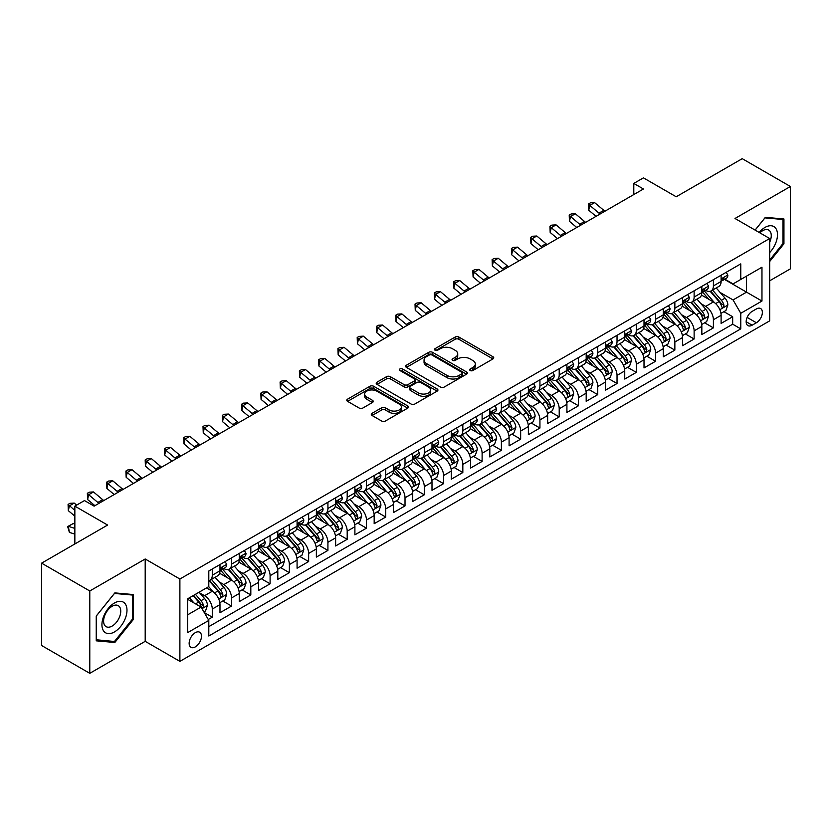 <?xml version="1.0" encoding="UTF-8"?>
<svg xmlns="http://www.w3.org/2000/svg" width="832" height="832" viewBox="0 0 832 832"><rect width="100%" height="100%" fill="white"/><g stroke="black" fill="none" stroke-linecap="round" stroke-linejoin="round"><path stroke-width="1.25" d="M470.215 370.521A1.872 1.082 0 0 0 472.867 370.521L492.96 358.914A2.673 1.55 0 0 0 493.75 357.822A2.673 1.55 0 0 0 492.96 356.73L458.91 337.064A2.673 1.55 0 0 0 455.125 337.064L435.022 348.67A1.872 1.082 0 0 0 434.481 349.44A1.872 1.082 0 0 0 435.022 350.199A1.872 1.082 0 0 0 437.674 350.199L440.274 348.702A8.559 4.94 0 0 1 452.379 348.702L455.218 350.334A8.559 4.94 0 0 1 457.725 353.839A8.559 4.94 0 0 1 455.218 357.334L452.618 358.831A1.872 1.082 0 0 0 452.067 359.601A1.872 1.082 0 0 0 452.618 360.36A1.872 1.082 0 0 0 455.27 360.36L457.87 358.862A8.559 4.94 0 0 1 469.976 358.862L472.815 360.495A8.559 4.94 0 0 1 475.322 363.99A8.559 4.94 0 0 1 472.815 367.484L470.215 368.992A1.872 1.082 0 0 0 469.664 369.751A1.872 1.082 0 0 0 470.215 370.521L470.215 368.992M195.312 646.901A8.726 5.034 120 0 0 201.011 639.215A8.726 5.034 120 0 0 199.67 632.226A8.726 5.034 120 0 0 195.312 632.663A8.726 5.034 120 0 0 189.613 640.349A8.726 5.034 120 0 0 190.954 647.338A8.726 5.034 120 0 0 195.312 646.901M372.07 413.306A2.673 1.55 0 0 0 371.29 414.398A2.673 1.55 0 0 0 372.07 415.49L381.628 421.013A2.673 1.55 0 0 0 385.414 421.013L407.732 408.117A2.673 1.55 0 0 0 408.522 407.025A2.673 1.55 0 0 0 407.732 405.933L373.682 386.277A2.673 1.55 0 0 0 369.897 386.277L347.568 399.162A2.673 1.55 0 0 0 346.788 400.254A2.673 1.55 0 0 0 347.568 401.346L359.112 408.013A2.673 1.55 0 0 0 362.898 408.013L372.455 402.49A2.673 1.55 0 0 0 373.235 401.398A2.673 1.55 0 0 0 372.455 400.306L366.725 397.01A7.155 4.129 0 0 1 364.634 394.087A7.155 4.129 0 0 1 369.054 390.27A7.155 4.129 0 0 1 376.854 391.165L399.266 404.102A7.155 4.129 0 0 1 401.367 407.025A7.155 4.129 0 0 1 396.947 410.842A7.155 4.129 0 0 1 389.147 409.947L385.414 407.794A2.673 1.55 0 0 0 381.628 407.794L372.07 413.306L372.07 415.49M769.683 280.8L790.4 268.84L790.4 186.493L742.217 158.673L676.198 196.778L643.438 177.861L633.797 183.425L643.438 188.989L94.12 506.137L84.49 500.573L74.849 506.137L74.849 543.972M89.783 590.98L89.783 673.327L145.194 641.337L145.194 558.99L89.783 590.98L41.6 563.16L107.609 525.054L74.849 506.137M145.194 558.99L179.889 579.02L769.683 238.514L769.683 320.861L179.889 661.367L179.889 579.02M790.4 186.493L734.989 218.483L769.683 238.514M440.461 387.036A2.673 1.55 0 0 0 444.246 387.036L466.575 374.15A2.673 1.55 0 0 0 467.355 373.058A2.673 1.55 0 0 0 466.575 371.966L432.515 352.31A2.673 1.55 0 0 0 428.74 352.31L406.411 365.196A2.673 1.55 0 0 0 405.631 366.288A2.673 1.55 0 0 0 406.411 367.38L440.461 387.036M400.629 370.926A1.872 1.082 0 0 1 402.532 371.186L402.532 368.961L437.154 388.95A2.673 1.55 0 0 1 437.934 390.042A2.673 1.55 0 0 1 437.154 391.134L414.825 404.019A2.673 1.55 0 0 1 411.05 404.019L376.99 384.363L376.99 382.179A2.673 1.55 0 0 0 376.21 383.271A2.673 1.55 0 0 0 376.99 384.363M376.99 382.179L386.547 376.667A2.673 1.55 0 0 1 390.333 376.667L404.144 384.634A2.673 1.55 0 0 0 407.919 384.634L414.263 380.973A2.673 1.55 0 0 0 415.043 379.881A2.673 1.55 0 0 0 414.263 378.789L399.88 370.49A1.872 1.082 0 0 1 399.339 369.73A1.872 1.082 0 0 1 400.494 368.732A1.872 1.082 0 0 1 402.532 368.961M89.783 673.327L41.6 645.507L41.6 563.16M208.27 619.497L212.274 617.188L204.277 612.57M199.722 592.925L204.558 595.712A10.899 6.292 60 0 1 212.274 609.066L219.981 604.614L219.981 612.737L231.546 606.06L222.778 600.995M218.993 581.797L223.839 584.584A10.899 6.292 60 0 1 231.546 597.938L239.252 593.486L239.252 601.609L250.817 594.932L242.05 589.878M238.274 570.669L243.11 573.456A10.899 6.292 60 0 1 250.817 586.81L258.534 582.358L258.534 590.481L270.098 583.804L261.321 578.75M257.546 559.541L262.382 562.328A10.899 6.292 60 0 1 270.098 575.682L277.805 571.23L277.805 579.353L289.37 572.676L280.602 567.622M276.817 548.413L281.663 551.2A10.899 6.292 60 0 1 289.37 564.554L297.076 560.102L297.076 568.225L308.641 561.548L299.874 556.494M296.098 537.285L300.934 540.072A10.899 6.292 60 0 1 308.641 553.426L316.358 548.974L316.358 557.097L327.922 550.42L319.145 545.366M315.37 526.157L320.206 528.944A10.899 6.292 60 0 1 327.922 542.298L335.629 537.846L335.629 545.969L347.194 539.292L338.426 534.238M334.641 515.029L339.477 517.816A10.899 6.292 60 0 1 347.194 531.17L354.9 526.718L354.9 534.841L366.465 528.164L357.698 523.11M353.912 503.901L358.758 506.688A10.899 6.292 60 0 1 366.465 520.042L374.171 515.59L374.171 523.713L385.736 517.036L376.969 511.982M373.194 492.773L378.03 495.56A10.899 6.292 60 0 1 385.736 508.914L393.453 504.462L393.453 512.585L405.018 505.908L396.24 500.854M392.465 481.645L397.301 484.432A10.899 6.292 60 0 1 405.018 497.786L412.724 493.334L412.724 501.467L424.289 494.79L415.522 489.726M411.736 470.517L416.582 473.304A10.899 6.292 60 0 1 424.289 486.658L431.995 482.206L431.995 490.339L443.56 483.662L434.793 478.598M431.018 459.389L435.854 462.176A10.899 6.292 60 0 1 443.56 475.53L451.277 471.078L451.277 479.211L462.831 472.534L454.064 467.47M450.289 448.261L455.125 451.048A10.899 6.292 60 0 1 462.831 464.402L470.548 459.95L470.548 468.083L482.113 461.406L473.346 456.342M469.56 437.133L474.396 439.92A10.899 6.292 60 0 1 482.113 453.274L489.819 448.822L489.819 456.955L501.384 450.278L492.617 445.214M488.831 426.005L493.678 428.792A10.899 6.292 60 0 1 501.384 442.146L509.09 437.694L509.09 445.827L520.655 439.15L511.888 434.086M508.113 414.877L512.949 417.674A10.899 6.292 60 0 1 520.655 431.018L528.372 426.577L528.372 434.699L539.937 428.022L531.159 422.958M527.384 403.749L532.22 406.546A10.899 6.292 60 0 1 539.937 419.9L547.643 415.449L547.643 423.571L559.208 416.894L550.441 411.83M546.655 392.621L551.502 395.418A10.899 6.292 60 0 1 559.208 408.772L566.914 404.321L566.914 412.443L578.479 405.766L569.712 400.702M565.937 381.493L570.773 384.29A10.899 6.292 60 0 1 578.479 397.644L586.186 393.193L586.186 401.315L597.75 394.638L588.983 389.574M585.208 370.365L590.044 373.162A10.899 6.292 60 0 1 597.75 386.516L605.467 382.065L605.467 390.187L617.032 383.51L608.254 378.446M604.479 359.237L609.315 362.034A10.899 6.292 60 0 1 617.032 375.388L624.738 370.937L624.738 379.059L636.303 372.382L627.536 367.318M623.75 348.109L628.597 350.906A10.899 6.292 60 0 1 636.303 364.26L644.01 359.809L644.01 367.931L655.574 361.254L646.807 356.19M643.032 336.981L647.868 339.778A10.899 6.292 60 0 1 655.574 353.132L663.291 348.681L663.291 356.803L674.856 350.126L666.078 345.062M662.303 325.853L667.139 328.65A10.899 6.292 60 0 1 674.856 342.004L682.562 337.553L682.562 345.675L694.127 338.998L685.36 333.934M681.574 314.725L686.421 317.522A10.899 6.292 60 0 1 694.127 330.876L701.834 326.425L701.834 334.547L713.398 327.87L713.398 319.748A10.899 6.292 -120 0 0 705.692 306.394L700.856 303.597M704.631 322.806L713.398 327.87M219.981 604.614A10.899 6.292 -120 0 0 212.274 591.261L206.492 587.922M239.252 593.486A10.899 6.292 -120 0 0 231.546 580.133L219.627 573.258M258.534 582.358A10.899 6.292 -120 0 0 250.817 569.005L238.898 562.13M277.805 571.23A10.899 6.292 -120 0 0 270.098 557.877L258.18 551.002M297.076 560.102A10.899 6.292 -120 0 0 289.37 546.749L277.451 539.874M316.358 548.974A10.899 6.292 -120 0 0 308.641 535.621L296.722 528.746M335.629 537.846A10.899 6.292 -120 0 0 327.922 524.493L315.994 517.618M354.9 526.718A10.899 6.292 -120 0 0 347.194 513.365L335.275 506.49M374.171 515.59A10.899 6.292 -120 0 0 366.465 502.237L354.546 495.362M393.453 504.462A10.899 6.292 -120 0 0 385.736 491.109L373.818 484.234M412.724 493.334A10.899 6.292 -120 0 0 405.018 479.981L393.099 473.106M431.995 482.206A10.899 6.292 -120 0 0 424.289 468.853L412.37 461.978M451.277 471.078A10.899 6.292 -120 0 0 443.56 457.725L431.642 450.85M470.548 459.95A10.899 6.292 -120 0 0 462.831 446.597L450.913 439.722M489.819 448.822A10.899 6.292 -120 0 0 482.113 435.469L470.194 428.594M509.09 437.694A10.899 6.292 -120 0 0 501.384 424.341L489.466 417.466M528.372 426.577A10.899 6.292 -120 0 0 520.655 413.223L508.737 406.338M547.643 415.449A10.899 6.292 -120 0 0 539.937 402.095L528.008 395.21M566.914 404.321A10.899 6.292 -120 0 0 559.208 390.967L547.29 384.082M586.186 393.193A10.899 6.292 -120 0 0 578.479 379.839L566.561 372.954M605.467 382.065A10.899 6.292 -120 0 0 597.75 368.711L585.832 361.826M624.738 370.937A10.899 6.292 -120 0 0 617.032 357.583L605.114 350.698M644.01 359.809A10.899 6.292 -120 0 0 636.303 346.455L624.385 339.57M663.291 348.681A10.899 6.292 -120 0 0 655.574 335.327L643.656 328.442M682.562 337.553A10.899 6.292 -120 0 0 674.856 324.199L662.927 317.314M701.834 326.425A10.899 6.292 -120 0 0 694.127 313.071L682.209 306.186M756.382 308.953L752.138 311.397A8.445 4.878 120 0 0 746.616 318.843A8.445 4.878 120 0 0 747.916 325.614A8.445 4.878 120 0 0 752.138 325.198L756.382 322.754A8.445 4.878 120 0 0 761.904 315.307A8.445 4.878 120 0 0 760.604 308.537A8.445 4.878 120 0 0 756.382 308.953M187.606 614.858L201.094 607.069L208.801 620.422L208.801 636.002L740.771 328.869L740.771 313.29L733.054 299.936L720.127 292.469M208.801 620.422L187.606 632.663L187.606 598.832L208.801 586.591L208.801 571.012L740.771 263.879L740.771 279.458L761.966 267.218L761.966 301.049L740.771 313.29M223.735 568.506L223.839 568.558A10.899 6.292 60 0 0 229.289 569.098L236.995 564.647A10.899 6.292 -120 0 0 239.252 559.655L239.252 553.426M243.006 557.378L243.11 557.43A10.899 6.292 60 0 0 248.56 557.97L256.277 553.519A10.899 6.292 -120 0 0 258.534 548.527L258.534 542.298M262.288 546.25L262.382 546.302A10.899 6.292 60 0 0 267.842 546.842L275.548 542.391A10.899 6.292 -120 0 0 277.805 537.399L277.805 531.17M281.559 535.122L281.663 535.184A10.899 6.292 60 0 0 287.113 535.714L294.819 531.263A10.899 6.292 -120 0 0 297.076 526.282L297.076 520.042M300.83 523.994L300.934 524.056A10.899 6.292 60 0 0 306.384 524.586L314.09 520.135A10.899 6.292 -120 0 0 316.358 515.154L316.358 508.914M320.102 512.866L320.206 512.928A10.899 6.292 60 0 0 325.655 513.458L333.372 509.007A10.899 6.292 -120 0 0 335.629 504.026L335.629 497.786M339.383 501.738L339.477 501.8A10.899 6.292 60 0 0 344.937 502.33L352.643 497.879A10.899 6.292 -120 0 0 354.9 492.898L354.9 486.658M358.654 490.61L358.758 490.672A10.899 6.292 60 0 0 364.208 491.202L371.914 486.762A10.899 6.292 -120 0 0 374.171 481.77L374.171 475.53M377.926 479.482L378.03 479.544A10.899 6.292 60 0 0 383.479 480.085L391.196 475.634A10.899 6.292 -120 0 0 393.453 470.642L393.453 464.402M397.207 468.354L397.301 468.416A10.899 6.292 60 0 0 402.761 468.957L410.467 464.506A10.899 6.292 -120 0 0 412.724 459.514L412.724 453.274M416.478 457.226L416.582 457.288A10.899 6.292 60 0 0 422.032 457.829L429.738 453.378A10.899 6.292 -120 0 0 431.995 448.386L431.995 442.146M435.75 446.098L435.854 446.16A10.899 6.292 60 0 0 441.303 446.701L449.01 442.25A10.899 6.292 -120 0 0 451.277 437.258L451.277 431.018M455.021 434.97L455.125 435.032A10.899 6.292 60 0 0 460.574 435.573L468.291 431.122A10.899 6.292 -120 0 0 470.548 426.13L470.548 419.89M474.302 423.842L474.396 423.904A10.899 6.292 60 0 0 479.856 424.445L487.562 419.994A10.899 6.292 -120 0 0 489.819 415.002L489.819 408.762M493.574 412.714L493.678 412.776A10.899 6.292 60 0 0 499.127 413.317L506.834 408.866A10.899 6.292 -120 0 0 509.09 403.874L509.09 397.634M512.845 401.586L512.949 401.648A10.899 6.292 60 0 0 518.398 402.189L526.115 397.738A10.899 6.292 -120 0 0 528.372 392.746L528.372 386.516M532.126 390.458L532.22 390.52A10.899 6.292 60 0 0 537.67 391.061L545.386 386.61A10.899 6.292 -120 0 0 547.643 381.618L547.643 375.388M551.398 379.33L551.502 379.392A10.899 6.292 60 0 0 556.951 379.933L564.658 375.482A10.899 6.292 -120 0 0 566.914 370.49L566.914 364.26M570.669 368.202L570.773 368.264A10.899 6.292 60 0 0 576.222 368.805L583.929 364.354A10.899 6.292 -120 0 0 586.186 359.362L586.186 353.132M589.94 357.074L590.044 357.136A10.899 6.292 60 0 0 595.494 357.677L603.21 353.226A10.899 6.292 -120 0 0 605.467 348.234L605.467 342.004M609.222 345.946L609.315 346.008A10.899 6.292 60 0 0 614.775 346.549L622.482 342.098A10.899 6.292 -120 0 0 624.738 337.106L624.738 330.876M628.493 334.818L628.597 334.88A10.899 6.292 60 0 0 634.046 335.421L641.753 330.97A10.899 6.292 -120 0 0 644.01 325.978L644.01 319.748M647.764 323.69L647.868 323.752A10.899 6.292 60 0 0 653.318 324.293L661.024 319.842A10.899 6.292 -120 0 0 663.291 314.85L663.291 308.62M667.046 312.562L667.139 312.624A10.899 6.292 60 0 0 672.589 313.165L680.306 308.714A10.899 6.292 -120 0 0 682.562 303.722L682.562 297.492M686.317 301.434L686.421 301.496A10.899 6.292 60 0 0 691.87 302.037L699.577 297.586A10.899 6.292 -120 0 0 701.834 292.594L701.834 286.364M208.801 626.652L732.67 324.199L732.67 316.742L721.105 323.419L721.105 315.297A10.899 6.292 -120 0 0 713.398 301.943L701.48 295.058M705.588 290.306L705.692 290.368A10.899 6.292 -120 0 0 711.142 290.909A10.899 6.292 -120 0 0 713.398 285.917L713.398 279.687M711.142 290.909L718.848 286.458A10.899 6.292 -120 0 0 721.105 281.466L721.105 275.236M212.274 569.005L212.274 575.234A10.899 6.292 60 0 1 210.018 580.226A10.899 6.292 60 0 1 208.801 580.674M210.018 580.226L217.724 575.775A10.899 6.292 -120 0 0 219.981 570.783L219.981 564.554M231.546 557.877L231.546 564.106A10.899 6.292 60 0 1 229.289 569.098M250.817 546.749L250.817 552.978A10.899 6.292 60 0 1 248.56 557.97M270.098 535.621L270.098 541.85A10.899 6.292 60 0 1 267.842 546.842M289.37 524.493L289.37 530.722A10.899 6.292 60 0 1 287.113 535.714M308.641 513.365L308.641 519.605A10.899 6.292 60 0 1 306.384 524.586M327.922 502.237L327.922 508.477A10.899 6.292 60 0 1 325.655 513.458M347.194 491.109L347.194 497.349A10.899 6.292 60 0 1 344.937 502.33M366.465 479.981L366.465 486.221A10.899 6.292 60 0 1 364.208 491.202M385.736 468.853L385.736 475.093A10.899 6.292 60 0 1 383.479 480.085M405.018 457.725L405.018 463.965A10.899 6.292 60 0 1 402.761 468.957M424.289 446.597L424.289 452.837A10.899 6.292 60 0 1 422.032 457.829M443.56 435.469L443.56 441.709A10.899 6.292 60 0 1 441.303 446.701M462.831 424.341L462.831 430.581A10.899 6.292 60 0 1 460.574 435.573M482.113 413.213L482.113 419.453A10.899 6.292 60 0 1 479.856 424.445M501.384 402.085L501.384 408.325A10.899 6.292 60 0 1 499.127 413.317M520.655 390.957L520.655 397.197A10.899 6.292 60 0 1 518.398 402.189M539.937 379.839L539.937 386.069A10.899 6.292 60 0 1 537.67 391.061M559.208 368.711L559.208 374.941A10.899 6.292 60 0 1 556.951 379.933M578.479 357.583L578.479 363.813A10.899 6.292 60 0 1 576.222 368.805M597.75 346.455L597.75 352.685A10.899 6.292 60 0 1 595.494 357.677M617.032 335.327L617.032 341.557A10.899 6.292 60 0 1 614.775 346.549M636.303 324.199L636.303 330.429A10.899 6.292 60 0 1 634.046 335.421M655.574 313.071L655.574 319.301A10.899 6.292 60 0 1 653.318 324.293M674.856 301.943L674.856 308.173A10.899 6.292 60 0 1 672.589 313.165M694.127 290.815L694.127 297.045A10.899 6.292 60 0 1 691.87 302.037M694.127 330.876L694.127 338.998M674.856 342.004L674.856 350.126M655.574 353.132L655.574 361.254M636.303 364.26L636.303 372.382M617.032 375.388L617.032 383.51M597.75 386.516L597.75 394.638M578.479 397.644L578.479 405.766M559.208 408.772L559.208 416.894M539.937 419.9L539.937 428.022M520.655 431.018L520.655 439.15M501.384 442.146L501.384 450.278M482.113 453.274L482.113 461.406M462.831 464.402L462.831 472.534M443.56 475.53L443.56 483.662M424.289 486.658L424.289 494.79M405.018 497.786L405.018 505.908M385.736 508.914L385.736 517.036M366.465 520.042L366.465 528.164M347.194 531.17L347.194 539.292M327.922 542.298L327.922 550.42M308.641 553.426L308.641 561.548M289.37 564.554L289.37 572.676M270.098 575.682L270.098 583.804M250.817 586.81L250.817 594.932M231.546 597.938L231.546 606.06M212.274 609.066L212.274 617.188M201.094 607.069L187.606 599.279M733.054 299.936L746.554 292.146L746.554 276.12L761.966 267.218M724.474 279.406L761.966 301.049M724.859 279.178L733.054 283.91L740.771 279.458M145.194 641.337L179.889 661.367M633.797 183.425L633.797 194.553M723.902 311.678L732.67 316.742M732.67 324.199L740.771 328.869M769.683 261.529L783.942 243.786L783.942 218.993L765.346 217.329L755.092 230.09M96.242 640.827L114.837 642.491L133.442 619.351L133.442 594.558L114.837 592.894L96.242 616.034L96.242 640.827M782.974 243.235L783.942 243.786M132.475 618.8L133.442 619.351M112.882 641.358L114.837 642.491M470.964 370.781L472.815 369.71A8.559 4.94 0 0 0 475.322 366.215L475.322 363.99M457.725 353.839L457.725 356.065A8.559 4.94 0 0 1 455.218 359.559L453.367 360.62M492.929 358.935L458.91 339.29A2.673 1.55 0 0 0 455.125 339.29L435.77 350.47M466.534 374.171L432.515 354.536A2.673 1.55 0 0 0 428.74 354.536L406.442 367.401L406.411 365.196M461.843 373.828A1.872 1.082 0 0 0 462.394 373.058A1.872 1.082 0 0 0 461.843 372.289L431.954 355.035A1.872 1.082 0 0 0 429.302 355.035L426.556 356.616A8.559 4.94 0 0 0 424.05 360.11A8.559 4.94 0 0 0 426.556 363.615L446.992 375.409A8.559 4.94 0 0 0 459.098 375.409L461.843 373.828L461.843 376.054A1.872 1.082 0 0 0 462.394 375.284L462.394 373.058M424.05 360.11L424.05 362.336A8.559 4.94 0 0 0 426.556 365.841L426.556 363.615M461.843 376.054L459.098 377.634A8.559 4.94 0 0 1 446.992 377.634L426.556 365.841M377.031 384.384L386.547 378.893L386.547 376.667M415.043 379.881L415.043 382.106A2.673 1.55 0 0 1 414.263 383.198L407.919 386.859A2.673 1.55 0 0 1 404.144 386.859L390.333 378.893A2.673 1.55 0 0 0 386.547 378.893M402.532 371.186L437.122 391.154M418.475 392.912A7.155 4.129 0 0 0 426.275 393.806A7.155 4.129 0 0 0 430.685 389.99A7.155 4.129 0 0 0 428.594 387.067L420.69 382.502A2.673 1.55 0 0 0 416.915 382.502L410.571 386.162A2.673 1.55 0 0 0 409.791 387.254A2.673 1.55 0 0 0 410.571 388.346L418.475 392.912L418.475 395.138A7.155 4.129 0 0 0 426.275 396.032A7.155 4.129 0 0 0 430.685 392.215L430.685 389.99M409.791 387.254L409.791 389.48A2.673 1.55 0 0 0 410.571 390.572L410.571 388.346M418.475 395.138L410.571 390.572M401.367 407.025L401.367 409.25A7.155 4.129 0 0 1 396.947 413.067A7.155 4.129 0 0 1 389.147 412.173L385.414 410.02A2.673 1.55 0 0 0 381.628 410.02L372.112 415.511M364.634 394.087L364.634 396.313A7.155 4.129 0 0 0 366.725 399.235L366.725 397.01M372.414 402.511L366.725 399.235M407.701 408.138L373.682 388.502A2.673 1.55 0 0 0 369.897 388.502L347.61 401.367M720.949 313.383L725.93 310.513L727.854 304.949A7.228 4.17 -120 0 0 725.046 298.158L716.238 287.966M714.47 302.64L704.402 290.992M708.739 299.25L702.905 292.49A17.306 9.994 -120 0 0 702.364 291.886M710.164 291.294L719.066 301.61A7.228 4.17 60 0 1 721.646 306.592C722.727 308.038 723.497 307.59 723.954 305.25A7.228 4.17 -120 0 0 721.375 300.279L712.577 290.077M710.684 291.127L720.252 302.214A3.682 2.122 60 0 1 721.178 303.649L723.954 305.25M721.646 306.592L722.166 307.445M726.222 272.282L727.854 275.122A7.228 4.17 60 0 1 726.357 278.314L722.696 280.436A7.228 4.17 -120 0 0 723.954 278.772L723.798 278.127M721.354 280.769L721.375 280.769A7.228 4.17 -120 0 0 722.696 280.436M723.018 278.231L723.954 278.772C723.497 277.68 722.727 278.127 721.646 280.103A7.228 4.17 60 0 1 721.105 281.133M600.122 214.001A13.624 7.873 60 0 1 598.988 213.127L589.805 205.41L588.734 210.215L596.034 216.351M604.937 211.214A13.624 7.873 60 0 1 603.803 210.35L594.62 202.623L589.805 205.41L588.484 203.965L590.408 202.852L594.62 202.623M588.734 210.215L588.484 203.965M769.683 252.574A17.722 10.234 120 0 0 777.254 232.024A17.722 10.234 120 0 0 764.962 227.438A17.722 10.234 120 0 0 759.158 232.43M769.683 242.258A12.126 6.999 120 0 0 768.737 230.079A12.126 6.999 120 0 0 762.674 230.682A12.126 6.999 120 0 0 759.876 232.846M755.123 230.11L764.962 217.88L782.974 219.482L782.974 243.516L769.683 260.062M781.789 218.795L782.974 219.482M125.31 618.436A17.722 10.234 120 0 0 120.723 601.328A17.722 10.234 120 0 0 103.605 616.502A17.722 10.234 120 0 0 108.191 633.61A17.722 10.234 120 0 0 125.31 618.436M119.6 616.814A12.126 6.999 120 0 0 118.238 605.644A12.126 6.999 120 0 0 104.749 615.493A12.126 6.999 120 0 0 106.111 626.652A12.126 6.999 120 0 0 119.6 616.814M96.439 639.891L96.439 615.857L114.452 593.445L132.475 595.046L132.475 619.081L114.452 641.493L96.242 639.777M131.279 594.36L132.475 595.046M701.678 324.511L706.649 321.641L708.583 316.077A7.228 4.17 -120 0 0 705.765 309.286L696.966 299.094M695.198 313.768L685.131 302.12M689.468 310.378L683.623 303.618A17.306 9.994 -120 0 0 683.093 303.014M690.882 302.422L699.795 312.738A7.228 4.17 60 0 1 702.364 317.72C703.456 319.166 704.226 318.718 704.683 316.378A7.228 4.17 -120 0 0 702.104 311.407L693.295 301.205M691.413 302.255L700.981 313.342A3.682 2.122 60 0 1 701.906 314.777L704.683 316.378M702.364 317.72L702.894 318.573M682.396 335.639L687.378 332.769L689.302 327.205A7.228 4.17 -120 0 0 686.494 320.414L677.685 310.222M675.927 324.896L665.86 313.248M670.197 321.506L664.352 314.746A17.306 9.994 -120 0 0 663.822 314.142M671.611 313.55L680.514 323.866A7.228 4.17 60 0 1 683.093 328.848C684.174 330.294 684.954 329.846 685.402 327.506A7.228 4.17 -120 0 0 682.833 322.535L674.024 312.333M672.131 313.383L681.71 324.47A3.682 2.122 60 0 1 682.635 325.905L685.402 327.506M683.093 328.848L683.623 329.701M663.125 346.767L668.106 343.897L670.03 338.322A7.228 4.17 -120 0 0 667.222 331.542L658.414 321.35M656.646 336.024L646.589 324.376M650.926 332.634L645.081 325.874A17.306 9.994 -120 0 0 644.54 325.27M652.34 324.678L661.242 334.994A7.228 4.17 60 0 1 663.822 339.976C664.903 341.422 665.673 340.974 666.13 338.634A7.228 4.17 -120 0 0 663.562 333.663L654.753 323.461M652.86 324.511L662.428 335.598A3.682 2.122 60 0 1 663.364 337.033L666.13 338.634M663.822 339.976L664.342 340.829M643.854 357.895L648.835 355.025L650.759 349.45A7.228 4.17 -120 0 0 647.941 342.67L639.142 332.478M637.374 347.152L627.307 335.504M631.644 343.762L625.81 337.002A17.306 9.994 -120 0 0 625.269 336.398M633.058 335.806L641.971 346.122A7.228 4.17 60 0 1 644.55 351.094C645.632 352.55 646.402 352.102 646.859 349.762A7.228 4.17 -120 0 0 644.28 344.791L635.482 334.589M633.589 335.639L643.157 346.726A3.682 2.122 60 0 1 644.082 348.161L646.859 349.762M644.55 351.094L645.07 351.957M706.94 283.41L708.583 286.25A7.228 4.17 60 0 1 707.086 289.442L703.425 291.564A7.228 4.17 -120 0 0 704.683 289.9L704.527 289.255M702.073 291.897L702.104 291.897A7.228 4.17 -120 0 0 703.425 291.564M703.747 289.359L704.683 289.9C704.226 288.808 703.456 289.255 702.364 291.231A7.228 4.17 60 0 1 701.834 292.261M580.85 225.129A13.624 7.873 60 0 1 579.717 224.255L570.523 216.538L569.452 221.343L576.763 227.479M585.666 222.342A13.624 7.873 60 0 1 584.532 221.478L575.349 213.751L570.523 216.538L569.213 215.093L571.137 213.98L575.349 213.751M569.452 221.343L569.213 215.093M687.669 294.538L689.302 297.378A7.228 4.17 60 0 1 687.814 300.57L684.154 302.692A7.228 4.17 -120 0 0 685.402 301.028L685.256 300.383M682.802 303.025L682.833 303.025A7.228 4.17 -120 0 0 684.154 302.692M684.476 300.487L685.402 301.028C684.954 299.936 684.185 300.383 683.093 302.359A7.228 4.17 60 0 1 682.562 303.389M561.569 236.257A13.624 7.873 60 0 1 560.435 235.383L551.252 227.666L550.181 232.471L557.492 238.607M566.394 233.47A13.624 7.873 60 0 1 565.261 232.596L556.067 224.879L551.252 227.666L549.931 226.221L551.866 225.108L556.067 224.879M550.181 232.471L549.931 226.221M668.398 305.666L670.03 308.506A7.228 4.17 60 0 1 668.533 311.698L664.872 313.81A7.228 4.17 -120 0 0 666.13 312.156L665.985 311.511M663.53 314.153L663.562 314.153A7.228 4.17 -120 0 0 664.872 313.81M665.205 311.615L666.13 312.156C665.683 311.064 664.903 311.511 663.822 313.487A7.228 4.17 60 0 1 663.291 314.517M542.298 247.385A13.624 7.873 60 0 1 541.164 246.511L531.981 238.794L530.91 243.599L538.221 249.735M547.113 244.598A13.624 7.873 60 0 1 545.979 243.724L536.796 236.007L531.981 238.794L530.66 237.349L532.584 236.236L536.796 236.007M530.91 243.599L530.66 237.349M649.116 316.794L650.759 319.634A7.228 4.17 60 0 1 649.262 322.826L645.601 324.938A7.228 4.17 -120 0 0 646.859 323.274L646.703 322.639M644.259 325.281L644.28 325.281A7.228 4.17 -120 0 0 645.601 324.938M645.923 322.743L646.859 323.274C646.402 322.192 645.632 322.639 644.55 324.615A7.228 4.17 60 0 1 644.01 325.645M523.026 258.513A13.624 7.873 60 0 1 521.893 257.639L512.699 249.922L511.638 254.727L518.939 260.863M527.842 255.726A13.624 7.873 60 0 1 526.708 254.852L517.525 247.135L512.699 249.922L511.389 248.477L513.313 247.364L517.525 247.135M511.638 254.727L511.389 248.477M624.572 369.023L629.554 366.153L631.488 360.578A7.228 4.17 -120 0 0 628.67 353.798L619.861 343.606M618.103 358.28L608.036 346.632M612.373 354.89L606.528 348.13A17.306 9.994 -120 0 0 605.998 347.526M613.787 346.934L622.7 357.25A7.228 4.17 60 0 1 625.269 362.222C626.361 363.678 627.13 363.23 627.588 360.89A7.228 4.17 -120 0 0 625.009 355.919L616.2 345.717M614.318 346.767L623.886 357.854A3.682 2.122 60 0 1 624.811 359.289L627.588 360.89M625.269 362.222L625.799 363.085M629.845 327.922L631.488 330.762A7.228 4.17 60 0 1 629.99 333.954L626.33 336.066A7.228 4.17 -120 0 0 627.588 334.402L627.432 333.767M624.978 336.409L625.009 336.409A7.228 4.17 -120 0 0 626.33 336.066M626.652 333.871L627.588 334.402C627.13 333.32 626.361 333.767 625.269 335.743A7.228 4.17 60 0 1 624.738 336.773M503.745 269.641A13.624 7.873 60 0 1 502.611 268.767L493.428 261.05L492.357 265.855L499.668 271.991M508.57 266.854A13.624 7.873 60 0 1 507.437 265.98L498.254 258.263L493.428 261.05L492.107 259.605L494.042 258.492L498.254 258.263M492.357 265.855L492.107 259.605M605.301 380.151L610.282 377.27L612.206 371.706A7.228 4.17 -120 0 0 609.398 364.926L600.59 354.734M598.822 369.408L588.765 357.76M593.102 366.018L587.257 359.258A17.306 9.994 -120 0 0 586.716 358.654M594.516 358.062L603.418 368.378A7.228 4.17 60 0 1 605.998 373.35C607.079 374.806 607.849 374.358 608.306 372.018A7.228 4.17 -120 0 0 605.738 367.047L596.929 356.845M595.036 357.895L604.614 368.982A3.682 2.122 60 0 1 605.54 370.417L608.306 372.018M605.998 373.35L606.528 374.213M610.574 339.05L612.206 341.89A7.228 4.17 60 0 1 610.719 345.082L607.048 347.194A7.228 4.17 -120 0 0 608.306 345.53L608.161 344.895M605.706 347.537L605.738 347.537A7.228 4.17 -120 0 0 607.048 347.194M607.381 344.999L608.306 345.53C607.859 344.448 607.09 344.895 605.998 346.871A7.228 4.17 60 0 1 605.467 347.901M484.474 280.769A13.624 7.873 60 0 1 483.34 279.895L474.157 272.178L473.086 276.983L480.397 283.119M489.299 277.982A13.624 7.873 60 0 1 488.166 277.108L478.972 269.391L474.157 272.178L472.836 270.733L474.76 269.62L478.972 269.391M473.086 276.983L472.836 270.733M586.03 391.279L591.011 388.398L592.935 382.834A7.228 4.17 -120 0 0 590.127 376.054L581.318 365.862M579.55 380.536L569.483 368.888M573.82 377.146L567.986 370.386A17.306 9.994 -120 0 0 567.445 369.782M575.245 369.19L584.147 379.506A7.228 4.17 60 0 1 586.726 384.478C587.808 385.934 588.578 385.486 589.035 383.146A7.228 4.17 -120 0 0 586.456 378.175L577.658 367.973M575.765 369.023L585.333 380.11A3.682 2.122 60 0 1 586.258 381.545L589.035 383.146M586.726 384.478L587.246 385.341M591.302 350.178L592.935 353.018A7.228 4.17 60 0 1 591.438 356.21L587.777 358.322A7.228 4.17 -120 0 0 589.035 356.658L588.879 356.023M586.435 358.665L586.456 358.665A7.228 4.17 -120 0 0 587.777 358.322M588.099 356.127L589.035 356.658C588.578 355.576 587.808 356.023 586.726 357.999A7.228 4.17 60 0 1 586.186 359.029M465.202 291.897A13.624 7.873 60 0 1 464.069 291.023L454.886 283.306L453.814 288.111L461.115 294.247M470.018 289.11A13.624 7.873 60 0 1 468.884 288.236L459.701 280.519L454.886 283.306L453.565 281.85L455.489 280.738L459.701 280.519M453.814 288.111L453.565 281.85M566.758 402.407L571.74 399.526L573.664 393.962A7.228 4.17 -120 0 0 570.846 387.182L562.047 376.99M560.279 391.664L550.212 380.016M554.549 388.274L548.704 381.514A17.306 9.994 -120 0 0 548.174 380.91M555.963 380.318L564.876 390.634A7.228 4.17 60 0 1 567.445 395.606C568.537 397.062 569.306 396.614 569.764 394.274A7.228 4.17 -120 0 0 567.185 389.303L558.376 379.101M556.494 380.151L566.062 391.238A3.682 2.122 60 0 1 566.987 392.673L569.764 394.274M567.445 395.606L567.975 396.469M572.021 361.306L573.664 364.146A7.228 4.17 60 0 1 572.166 367.338L568.506 369.45A7.228 4.17 -120 0 0 569.764 367.786L569.608 367.151M567.154 369.793L567.185 369.793A7.228 4.17 -120 0 0 568.506 369.45M568.828 367.255L569.764 367.786C569.306 366.704 568.537 367.151 567.445 369.127A7.228 4.17 60 0 1 566.914 370.157M445.931 303.025A13.624 7.873 60 0 1 444.798 302.151L435.604 294.424L434.533 299.239L441.844 305.375M450.746 300.238A13.624 7.873 60 0 1 449.613 299.364L440.43 291.647L435.604 294.424L434.294 292.978L436.218 291.866L440.43 291.647M434.533 299.239L434.294 292.978M547.477 413.535L552.458 410.654L554.382 405.09A7.228 4.17 -120 0 0 551.574 398.31L542.766 388.118M541.008 402.792L530.941 391.144M535.278 399.402L529.433 392.642A17.306 9.994 -120 0 0 528.902 392.038M536.692 391.446L545.605 401.762A7.228 4.17 60 0 1 548.174 406.734C549.266 408.19 550.035 407.742 550.493 405.402A7.228 4.17 -120 0 0 547.914 400.431L539.105 390.229M537.212 391.279L546.79 402.366A3.682 2.122 60 0 1 547.716 403.801L550.493 405.402M548.174 406.734L548.704 407.597M552.75 372.434L554.382 375.274A7.228 4.17 60 0 1 552.895 378.466L549.234 380.578A7.228 4.17 -120 0 0 550.493 378.914L550.337 378.279M547.882 380.921L547.914 380.921A7.228 4.17 -120 0 0 549.234 380.578M549.557 378.383L550.493 378.914C550.035 377.832 549.266 378.279 548.174 380.255A7.228 4.17 60 0 1 547.643 381.285M426.65 314.153A13.624 7.873 60 0 1 425.516 313.279L416.333 305.552L415.262 310.367L422.573 316.503M431.475 311.366A13.624 7.873 60 0 1 430.342 310.492L421.148 302.775L416.333 305.552L415.012 304.106L416.946 302.994L421.148 302.775M415.262 310.367L415.012 304.106M528.206 424.663L533.187 421.782L535.111 416.218A7.228 4.17 -120 0 0 532.303 409.438L523.494 399.246M521.726 413.92L511.67 402.272M516.006 410.53L510.162 403.77A17.306 9.994 -120 0 0 509.621 403.166M517.421 402.574L526.323 412.89A7.228 4.17 60 0 1 528.902 417.862C529.984 419.318 530.754 418.87 531.211 416.53A7.228 4.17 -120 0 0 528.642 411.559L519.834 401.357M517.941 402.407L527.509 413.494A3.682 2.122 60 0 1 528.445 414.929L531.211 416.53M528.902 417.862L529.422 418.725M533.478 383.562L535.111 386.402A7.228 4.17 60 0 1 533.614 389.594L529.953 391.706A7.228 4.17 -120 0 0 531.211 390.042L531.066 389.407M528.611 392.049L528.642 392.049A7.228 4.17 -120 0 0 529.953 391.706M530.286 389.511L531.211 390.042C530.764 388.96 529.984 389.407 528.902 391.383A7.228 4.17 60 0 1 528.372 392.413M407.378 325.281A13.624 7.873 60 0 1 406.245 324.407L397.062 316.68L395.99 321.495L403.302 327.631M412.194 322.494A13.624 7.873 60 0 1 411.06 321.62L401.877 313.903L397.062 316.68L395.741 315.234L397.665 314.122L401.877 313.903M395.99 321.495L395.741 315.234M508.934 435.791L513.916 432.91L515.84 427.346A7.228 4.17 -120 0 0 513.022 420.566L504.223 410.374M502.455 425.048L492.388 413.4M496.725 421.658L490.89 414.898A17.306 9.994 -120 0 0 490.35 414.294M498.139 413.702L507.052 424.018A7.228 4.17 60 0 1 509.631 428.99C510.713 430.446 511.482 429.998 511.94 427.658A7.228 4.17 -120 0 0 509.361 422.687L500.562 412.485M498.67 413.535L508.238 424.622A3.682 2.122 60 0 1 509.163 426.057L511.94 427.658M509.631 428.99L510.151 429.853M514.197 394.69L515.84 397.53A7.228 4.17 60 0 1 514.342 400.722L510.682 402.834A7.228 4.17 -120 0 0 511.94 401.17L511.784 400.535M509.34 403.177L509.361 403.177A7.228 4.17 -120 0 0 510.682 402.834M511.004 400.639L511.94 401.17C511.482 400.088 510.713 400.535 509.631 402.511A7.228 4.17 60 0 1 509.09 403.541M388.107 336.409A13.624 7.873 60 0 1 386.974 335.535L377.78 327.808L376.719 332.623L384.02 338.759M392.922 333.622A13.624 7.873 60 0 1 391.789 332.748L382.606 325.031L377.78 327.808L376.47 326.362L378.394 325.25L382.606 325.031M376.719 332.623L376.47 326.362M489.653 446.919L494.634 444.038L496.569 438.474A7.228 4.17 -120 0 0 493.75 431.694L484.942 421.502M483.184 436.176L473.117 424.528M477.454 432.786L471.609 426.026A17.306 9.994 -120 0 0 471.078 425.422M478.868 424.83L487.781 435.146A7.228 4.17 60 0 1 490.35 440.118C491.442 441.574 492.211 441.126 492.669 438.786A7.228 4.17 -120 0 0 490.09 433.815L481.281 423.613M479.398 424.663L488.966 435.75A3.682 2.122 60 0 1 489.892 437.185L492.669 438.786M490.35 440.118L490.88 440.981M494.926 405.818L496.569 408.658A7.228 4.17 60 0 1 495.071 411.85L491.41 413.962A7.228 4.17 -120 0 0 492.669 412.298L492.513 411.663M490.058 414.305L490.09 414.305A7.228 4.17 -120 0 0 491.41 413.962M491.733 411.767L492.669 412.298C492.211 411.216 491.442 411.663 490.35 413.639A7.228 4.17 60 0 1 489.819 414.669M368.836 347.537A13.624 7.873 60 0 1 367.692 346.663L358.509 338.936L357.438 343.751L364.749 349.887M373.651 344.75A13.624 7.873 60 0 1 372.518 343.876L363.334 336.159L358.509 338.936L357.188 337.49L359.122 336.378L363.334 336.159M357.438 343.751L357.188 337.49M475.654 416.946L477.287 419.786A7.228 4.17 60 0 1 475.8 422.978L472.129 425.09A7.228 4.17 -120 0 0 473.387 423.426L473.242 422.791M470.787 425.433L470.818 425.433A7.228 4.17 -120 0 0 472.129 425.09M472.462 422.895L473.387 423.426C472.94 422.344 472.17 422.791 471.078 424.767A7.228 4.17 60 0 1 470.548 425.797M349.554 358.665A13.624 7.873 60 0 1 348.421 357.791L339.238 350.064L338.166 354.879L345.478 361.015M354.38 355.878A13.624 7.873 60 0 1 353.246 355.004L344.053 347.287L339.238 350.064L337.917 348.618L339.841 347.506L344.053 347.287M338.166 354.879L337.917 348.618M456.383 428.074L458.016 430.914A7.228 4.17 60 0 1 456.518 434.106L452.858 436.218A7.228 4.17 -120 0 0 454.116 434.554L453.96 433.919M451.516 436.561L451.537 436.561A7.228 4.17 -120 0 0 452.858 436.218M453.18 434.023L454.116 434.554C453.658 433.472 452.889 433.909 451.807 435.895A7.228 4.17 60 0 1 451.277 436.925M330.283 369.793A13.624 7.873 60 0 1 329.15 368.919L319.966 361.192L318.895 366.007L326.196 372.143M335.098 367.006A13.624 7.873 60 0 1 333.965 366.132L324.782 358.415L319.966 361.192L318.646 359.746L320.57 358.634L324.782 358.415M318.895 366.007L318.646 359.746M470.382 458.047L475.363 455.166L477.287 449.602A7.228 4.17 -120 0 0 474.479 442.822L465.67 432.63M463.902 447.304L453.846 435.656M458.182 443.914L452.338 437.154A17.306 9.994 -120 0 0 451.797 436.55M459.597 435.958L468.499 446.274A7.228 4.17 60 0 1 471.078 451.246C472.16 452.702 472.94 452.254 473.387 449.914A7.228 4.17 -120 0 0 470.818 444.933L462.01 434.741M460.117 435.791L469.695 446.878A3.682 2.122 60 0 1 470.621 448.313L473.387 449.914M471.078 451.246L471.609 452.109M451.11 469.175L456.092 466.294L458.016 460.73A7.228 4.17 -120 0 0 455.208 453.95L446.399 443.758M444.631 458.432L434.564 446.784M438.901 455.042L433.066 448.282A17.306 9.994 -120 0 0 432.526 447.678M440.326 447.086L449.228 457.402A7.228 4.17 60 0 1 451.807 462.374C452.889 463.83 453.658 463.382 454.116 461.042A7.228 4.17 -120 0 0 451.537 456.061L442.738 445.869M440.846 446.919L450.414 458.006A3.682 2.122 60 0 1 451.339 459.441L454.116 461.042M451.807 462.374L452.327 463.237M431.839 480.303L436.821 477.422L438.745 471.858A7.228 4.17 -120 0 0 435.926 465.078L427.128 454.886M425.36 469.56L415.293 457.912M419.63 466.17L413.785 459.41A17.306 9.994 -120 0 0 413.254 458.806M421.044 458.214L429.957 468.53A7.228 4.17 60 0 1 432.526 473.502C433.618 474.958 434.387 474.51 434.845 472.17A7.228 4.17 -120 0 0 432.266 467.189L423.457 456.997M421.574 458.047L431.142 469.134A3.682 2.122 60 0 1 432.068 470.569L434.845 472.17M432.526 473.502L433.056 474.365M437.102 439.202L438.745 442.042A7.228 4.17 60 0 1 437.247 445.234L433.586 447.346A7.228 4.17 -120 0 0 434.845 445.682L434.689 445.047M432.234 447.689L432.266 447.689A7.228 4.17 -120 0 0 433.586 447.346M433.909 445.151L434.845 445.682C434.387 444.6 433.618 445.037 432.526 447.023A7.228 4.17 60 0 1 431.995 448.053M311.012 380.921A13.624 7.873 60 0 1 309.878 380.047L300.685 372.32L299.614 377.135L306.925 383.271M315.827 378.134A13.624 7.873 60 0 1 314.694 377.26L305.51 369.543L300.685 372.32L299.374 370.874L301.298 369.762L305.51 369.543M299.614 377.135L299.374 370.874M412.558 491.431L417.539 488.55L419.474 482.986A7.228 4.17 -120 0 0 416.655 476.206L407.846 466.014M406.089 480.688L396.022 469.04M400.358 477.298L394.514 470.538A17.306 9.994 -120 0 0 393.983 469.934M401.773 469.342L410.686 479.658A7.228 4.17 60 0 1 413.254 484.63C414.346 486.086 415.116 485.638 415.574 483.298A7.228 4.17 -120 0 0 412.994 478.317L404.186 468.125M402.293 469.175L411.871 480.262A3.682 2.122 60 0 1 412.797 481.697L415.574 483.298M413.254 484.63L413.785 485.493M417.83 450.33L419.474 453.17A7.228 4.17 60 0 1 417.976 456.362L414.315 458.474A7.228 4.17 -120 0 0 415.574 456.81L415.418 456.175M412.963 458.817L412.994 458.817A7.228 4.17 -120 0 0 414.315 458.474M414.638 456.279L415.574 456.81C415.116 455.728 414.346 456.165 413.254 458.151A7.228 4.17 60 0 1 412.724 459.181M291.73 392.049A13.624 7.873 60 0 1 290.597 391.175L281.414 383.448L280.342 388.263L287.654 394.399M296.556 389.262A13.624 7.873 60 0 1 295.422 388.388L286.229 380.671L281.414 383.448L280.093 382.002L282.027 380.89L286.229 380.671M280.342 388.263L280.093 382.002M393.286 502.559L398.268 499.678L400.192 494.114A7.228 4.17 -120 0 0 397.384 487.334L388.575 477.142M386.807 491.816L376.75 480.168M381.087 488.426L375.242 481.666A17.306 9.994 -120 0 0 374.702 481.062M382.502 480.47L391.404 490.786A7.228 4.17 60 0 1 393.983 495.758C395.065 497.214 395.834 496.766 396.292 494.426A7.228 4.17 -120 0 0 393.723 489.445L384.914 479.253M383.022 480.303L392.59 491.39A3.682 2.122 60 0 1 393.526 492.825L396.292 494.426M393.983 495.758L394.503 496.621M398.559 461.458L400.192 464.298A7.228 4.17 60 0 1 398.694 467.49L395.034 469.602A7.228 4.17 -120 0 0 396.292 467.938L396.146 467.303M393.692 469.945L393.723 469.945A7.228 4.17 -120 0 0 395.034 469.602M395.366 467.397L396.292 467.938C395.845 466.856 395.065 467.293 393.983 469.279A7.228 4.17 60 0 1 393.453 470.298M272.459 403.177A13.624 7.873 60 0 1 271.326 402.303L262.142 394.576L261.071 399.391L268.382 405.527M277.274 400.39A13.624 7.873 60 0 1 276.141 399.516L266.958 391.799L262.142 394.576L260.822 393.13L262.746 392.018L266.958 391.799M261.071 399.391L260.822 393.13M374.015 513.687L378.997 510.806L380.921 505.242A7.228 4.17 -120 0 0 378.102 498.462L369.304 488.27M367.536 502.944L357.469 491.296M361.806 499.554L355.971 492.794A17.306 9.994 -120 0 0 355.43 492.19M363.22 491.598L372.133 501.914A7.228 4.17 60 0 1 374.712 506.886C375.794 508.342 376.563 507.894 377.021 505.554A7.228 4.17 -120 0 0 374.442 500.573L365.643 490.381M363.75 491.431L373.318 502.507A3.682 2.122 60 0 1 374.244 503.953L377.021 505.554M374.712 506.886L375.232 507.749M379.278 472.586L380.921 475.426A7.228 4.17 60 0 1 379.423 478.618L375.762 480.73A7.228 4.17 -120 0 0 377.021 479.066L376.865 478.431M374.421 481.073L374.442 481.073A7.228 4.17 -120 0 0 375.762 480.73M376.085 478.525L377.021 479.066C376.563 477.984 375.794 478.421 374.712 480.407A7.228 4.17 60 0 1 374.171 481.426M253.188 414.305A13.624 7.873 60 0 1 252.054 413.431L242.871 405.704L241.8 410.519L249.101 416.655M258.003 411.518A13.624 7.873 60 0 1 256.87 410.644L247.686 402.927L242.871 405.704L241.55 404.258L243.474 403.146L247.686 402.927M241.8 410.519L241.55 404.258M354.744 524.815L359.715 521.934L361.65 516.37A7.228 4.17 -120 0 0 358.831 509.59L350.022 499.398M348.265 514.072L338.198 502.424M342.534 510.682L336.69 503.922A17.306 9.994 -120 0 0 336.159 503.318M343.949 502.726L352.862 513.042A7.228 4.17 60 0 1 355.43 518.014C356.522 519.47 357.292 519.022 357.75 516.682A7.228 4.17 -120 0 0 355.17 511.701L346.362 501.509M344.479 502.559L354.047 513.635A3.682 2.122 60 0 1 354.973 515.081L357.75 516.682M355.43 518.014L355.961 518.877M360.006 483.714L361.65 486.554A7.228 4.17 60 0 1 360.152 489.746L356.491 491.858A7.228 4.17 -120 0 0 357.75 490.194L357.594 489.559M355.139 492.201L355.17 492.201A7.228 4.17 -120 0 0 356.491 491.858M356.814 489.653L357.75 490.194C357.292 489.112 356.522 489.549 355.43 491.535A7.228 4.17 60 0 1 354.9 492.554M233.917 425.433A13.624 7.873 60 0 1 232.783 424.559L223.59 416.832L222.518 421.637L229.83 427.783M238.732 422.646A13.624 7.873 60 0 1 237.598 421.772L228.415 414.055L223.59 416.832L222.269 415.386L224.203 414.274L228.415 414.055M222.518 421.637L222.269 415.386M335.462 535.943L340.444 533.062L342.368 527.498A7.228 4.17 -120 0 0 339.56 520.718L330.751 510.526M328.983 525.2L318.926 513.552M323.263 521.81L317.418 515.05A17.306 9.994 -120 0 0 316.878 514.446M324.678 513.854L333.58 524.17A7.228 4.17 60 0 1 336.159 529.142C337.241 530.598 338.021 530.15 338.468 527.81A7.228 4.17 -120 0 0 335.899 522.829L327.09 512.637M325.198 513.687L334.776 524.763A3.682 2.122 60 0 1 335.702 526.209L338.468 527.81M336.159 529.142L336.69 530.005M340.735 494.842L342.368 497.682A7.228 4.17 60 0 1 340.881 500.874L337.21 502.986A7.228 4.17 -120 0 0 338.468 501.322L338.322 500.687M335.868 503.329L335.899 503.329A7.228 4.17 -120 0 0 337.21 502.986M337.542 500.781L338.468 501.322C338.021 500.24 337.251 500.677 336.159 502.663A7.228 4.17 60 0 1 335.629 503.682M214.635 436.55A13.624 7.873 60 0 1 213.502 435.687L204.318 427.96L203.247 432.765L210.558 438.911M219.461 433.774A13.624 7.873 60 0 1 218.327 432.9L209.134 425.183L204.318 427.96L202.998 426.514L204.922 425.402L209.134 425.183M203.247 432.765L202.998 426.514M316.191 547.071L321.173 544.19L323.097 538.626A7.228 4.17 -120 0 0 320.289 531.846L311.48 521.654M309.712 536.328L299.645 524.68M303.982 532.938L298.147 526.178A17.306 9.994 -120 0 0 297.606 525.574M305.406 524.982L314.309 535.298A7.228 4.17 60 0 1 316.888 540.27C317.97 541.726 318.739 541.278 319.197 538.938A7.228 4.17 -120 0 0 316.628 533.957L307.819 523.765M305.926 524.815L315.494 535.891A3.682 2.122 60 0 1 316.42 537.337L319.197 538.938M316.888 540.27L317.408 541.133M321.464 505.97L323.097 508.81A7.228 4.17 60 0 1 321.599 512.002L317.938 514.114A7.228 4.17 -120 0 0 319.197 512.45L319.051 511.815M316.597 514.457L316.628 514.457A7.228 4.17 -120 0 0 317.938 514.114M318.261 511.909L319.197 512.45C318.739 511.368 317.97 511.805 316.888 513.791A7.228 4.17 60 0 1 316.358 514.81M195.364 447.678A13.624 7.873 60 0 1 194.23 446.815L185.047 439.088L183.976 443.893L191.277 450.039M200.179 444.902A13.624 7.873 60 0 1 199.046 444.028L189.862 436.311L185.047 439.088L183.726 437.642L185.65 436.53L189.862 436.311M183.976 443.893L183.726 437.642M296.92 558.199L301.902 555.318L303.826 549.754A7.228 4.17 -120 0 0 301.007 542.974L292.209 532.782M290.441 547.456L280.374 535.808M284.71 544.066L278.876 537.295A17.306 9.994 -120 0 0 278.335 536.702M286.125 536.11L295.038 546.426A7.228 4.17 60 0 1 297.606 551.398C298.698 552.854 299.468 552.406 299.926 550.066A7.228 4.17 -120 0 0 297.346 545.085L288.538 534.893M286.655 535.943L296.223 547.019A3.682 2.122 60 0 1 297.149 548.465L299.926 550.066M297.606 551.398L298.137 552.261M302.182 517.098L303.826 519.938A7.228 4.17 60 0 1 302.328 523.13L298.667 525.242A7.228 4.17 -120 0 0 299.926 523.578L299.77 522.943M297.315 525.585L297.346 525.585A7.228 4.17 -120 0 0 298.667 525.242M298.99 523.037L299.926 523.578C299.468 522.496 298.698 522.933 297.606 524.919A7.228 4.17 60 0 1 297.076 525.938M176.093 458.806A13.624 7.873 60 0 1 174.959 457.943L165.766 450.216L164.694 455.021L172.006 461.167M180.908 456.03A13.624 7.873 60 0 1 179.774 455.156L170.591 447.439L165.766 450.216L164.455 448.77L166.379 447.658L170.591 447.439M164.694 455.021L164.455 448.77M277.638 569.327L282.62 566.446L284.554 560.882A7.228 4.17 -120 0 0 281.736 554.102L272.927 543.91M271.17 558.584L261.102 546.936M265.439 555.194L259.594 548.423A17.306 9.994 -120 0 0 259.064 547.83M266.854 547.238L275.766 557.554A7.228 4.17 60 0 1 278.335 562.526C279.427 563.982 280.197 563.534 280.654 561.194A7.228 4.17 -120 0 0 278.075 556.213L269.266 546.021M267.374 547.071L276.952 558.147A3.682 2.122 60 0 1 277.878 559.593L280.654 561.194M278.335 562.526L278.866 563.378M258.367 580.455L263.349 577.574L265.273 572.01A7.228 4.17 -120 0 0 262.465 565.23L253.656 555.038M251.888 569.712L241.831 558.064M246.168 566.322L240.323 559.551A17.306 9.994 -120 0 0 239.782 558.958M247.582 558.366L256.485 568.682A7.228 4.17 60 0 1 259.064 573.654C260.146 575.11 260.915 574.662 261.373 572.322A7.228 4.17 -120 0 0 258.804 567.341L249.995 557.149M248.102 558.199L257.67 569.275A3.682 2.122 60 0 1 258.606 570.721L261.373 572.322M259.064 573.654L259.584 574.506M239.096 591.583L244.078 588.702L246.002 583.138A7.228 4.17 -120 0 0 243.194 576.358L234.385 566.166M232.617 580.84L222.55 569.192M226.886 577.45L221.052 570.679A17.306 9.994 -120 0 0 220.511 570.076M228.311 569.494L237.214 579.81A7.228 4.17 60 0 1 239.793 584.782C240.874 586.238 241.644 585.79 242.102 583.45A7.228 4.17 -120 0 0 239.522 578.469L230.724 568.277M228.831 569.327L238.399 580.403A3.682 2.122 60 0 1 239.325 581.849L242.102 583.45M239.793 584.782L240.313 585.634M282.911 528.226L284.554 531.066A7.228 4.17 60 0 1 283.057 534.258L279.396 536.37A7.228 4.17 -120 0 0 280.654 534.706L280.498 534.071M278.044 536.713L278.075 536.713A7.228 4.17 -120 0 0 279.396 536.37M279.718 534.165L280.654 534.706C280.197 533.624 279.427 534.061 278.335 536.047A7.228 4.17 60 0 1 277.805 537.066M156.811 469.934A13.624 7.873 60 0 1 155.678 469.071L146.494 461.344L145.423 466.149L152.734 472.295M161.637 467.158A13.624 7.873 60 0 1 160.503 466.284L151.31 458.567L146.494 461.344L145.174 459.898L147.108 458.786L151.31 458.567M145.423 466.149L145.174 459.898M263.64 539.354L265.273 542.194A7.228 4.17 60 0 1 263.775 545.386L260.114 547.498A7.228 4.17 -120 0 0 261.373 545.834L261.227 545.199M258.773 547.841L258.804 547.841A7.228 4.17 -120 0 0 260.114 547.498M260.447 545.293L261.373 545.834C260.926 544.752 260.146 545.189 259.064 547.175A7.228 4.17 60 0 1 258.534 548.194M137.54 481.062A13.624 7.873 60 0 1 136.406 480.199L127.223 472.472L126.152 477.277L133.463 483.423M142.355 478.286A13.624 7.873 60 0 1 141.222 477.412L132.038 469.695L127.223 472.472L125.902 471.026L127.826 469.914L132.038 469.695M126.152 477.277L125.902 471.026M244.369 550.482L246.002 553.322A7.228 4.17 60 0 1 244.504 556.514L240.843 558.626A7.228 4.17 -120 0 0 242.102 556.962L241.946 556.327M239.502 558.969L239.522 558.969A7.228 4.17 -120 0 0 240.843 558.626M241.166 556.421L242.102 556.962C241.644 555.88 240.874 556.317 239.793 558.303A7.228 4.17 60 0 1 239.252 559.322M118.269 492.19A13.624 7.873 60 0 1 117.135 491.327L107.952 483.6L106.881 488.405L114.182 494.551M123.084 489.414A13.624 7.873 60 0 1 121.95 488.54L112.767 480.823L107.952 483.6L106.631 482.154L108.555 481.042L112.767 480.823M106.881 488.405L106.631 482.154M219.825 602.711L224.796 599.83L226.73 594.266A7.228 4.17 -120 0 0 223.912 587.486L215.103 577.294M213.346 591.968L208.728 586.633M207.615 588.578L206.866 587.704M209.03 580.622L217.942 590.938A7.228 4.17 60 0 1 220.511 595.91C221.603 597.366 222.373 596.918 222.83 594.578A7.228 4.17 -120 0 0 220.251 589.597L211.442 579.405M209.56 580.455L219.128 591.531A3.682 2.122 60 0 1 220.054 592.977L222.83 594.578M220.511 595.91L221.042 596.762M225.087 561.61L226.73 564.439A7.228 4.17 60 0 1 225.233 567.642L221.572 569.754A7.228 4.17 -120 0 0 222.83 568.09L222.674 567.445M220.22 570.097L220.251 570.097A7.228 4.17 -120 0 0 221.572 569.754M221.894 567.549L222.83 568.09C222.373 566.998 221.603 567.445 220.511 569.431A7.228 4.17 60 0 1 219.981 570.45M98.998 503.318A13.624 7.873 60 0 1 97.864 502.455L88.67 494.728L87.599 499.533L94.91 505.679M103.813 500.542A13.624 7.873 60 0 1 102.679 499.668L93.496 491.951L88.67 494.728L87.35 493.282L89.284 492.17L93.496 491.951M87.599 499.533L87.35 493.282M203.892 611.905L205.525 610.958L207.449 605.394A7.228 4.17 -120 0 0 204.641 598.614L199.098 592.197M193.918 602.919L189.457 597.761M188.344 599.706L187.606 598.842M193.118 595.639L198.661 602.066A7.228 4.17 60 0 1 201.24 607.038C202.322 608.494 203.102 608.046 203.549 605.706A7.228 4.17 -120 0 0 200.98 600.725L195.437 594.308M193.565 595.39L199.857 602.659A3.682 2.122 60 0 1 200.782 604.105L203.549 605.706M201.24 607.038L201.77 607.89M74.849 534.102L69.399 532.397L67.652 526.562L73.143 523.567L74.849 524.098M73.143 523.567L68.328 526.344L74.849 528.393M67.652 526.562L68.328 526.344L69.399 532.397M76.627 505.107L74.214 503.079L69.399 505.856L68.328 510.661L74.849 516.142M74.849 510.442L68.078 504.41L70.013 503.298L74.214 503.079M68.328 510.661L68.078 504.41M204.558 595.712L212.274 591.261M223.839 584.584L231.546 580.133M243.11 573.456L250.817 569.005M262.382 562.328L270.098 557.877M281.663 551.2L289.37 546.749M300.934 540.072L308.641 535.621M320.206 528.944L327.922 524.493M339.477 517.816L347.194 513.365M358.758 506.688L366.465 502.237M378.03 495.56L385.736 491.109M397.301 484.432L405.018 479.981M416.582 473.304L424.289 468.853M435.854 462.176L443.56 457.725M455.125 451.048L462.831 446.597M474.396 439.92L482.113 435.469M493.678 428.792L501.384 424.341M512.949 417.674L520.655 413.223M532.22 406.546L539.937 402.095M551.502 395.418L559.208 390.967M570.773 384.29L578.479 379.839M590.044 373.162L597.75 368.711M609.315 362.034L617.032 357.583M628.597 350.906L636.303 346.455M647.868 339.778L655.574 335.327M667.139 328.65L674.856 324.199M686.421 317.522L694.127 313.071M705.692 306.394L713.398 301.943M713.398 285.917L721.105 281.466M212.274 575.234L219.981 570.783M231.546 564.106L239.252 559.655M250.817 552.978L258.534 548.527M270.098 541.85L277.805 537.399M289.37 530.722L297.076 526.282M308.641 519.605L316.358 515.154M327.922 508.477L335.629 504.026M347.194 497.349L354.9 492.898M366.465 486.221L374.171 481.77M385.736 475.093L393.453 470.642M405.018 463.965L412.724 459.514M424.289 452.837L431.995 448.386M443.56 441.709L451.277 437.258M462.831 430.581L470.548 426.13M482.113 419.453L489.819 415.002M501.384 408.325L509.09 403.874M520.655 397.197L528.372 392.746M539.937 386.069L547.643 381.618M559.208 374.941L566.914 370.49M578.479 363.813L586.186 359.362M597.75 352.685L605.467 348.234M617.032 341.557L624.738 337.106M636.303 330.429L644.01 325.978M655.574 319.301L663.291 314.85M674.856 308.173L682.562 303.722M694.127 297.045L701.834 292.594M713.398 319.748L721.105 315.297M747.136 317.408L756.382 322.754M746.169 321.745L752.138 325.198M472.815 369.71L472.815 367.484M452.618 360.36L452.618 358.831M455.218 359.559L455.218 357.334M435.022 350.199L435.022 348.67M455.125 339.29L455.125 337.064M458.91 339.29L458.91 337.064M492.96 358.914L492.96 356.73M428.74 354.536L428.74 352.31M432.515 354.536L432.515 352.31M466.575 374.15L466.575 371.966M446.992 377.634L446.992 375.409M459.098 377.634L459.098 375.409M390.333 378.893L390.333 376.667M404.144 386.859L404.144 384.634M407.919 386.859L407.919 384.634M414.263 383.198L414.263 380.973M437.154 391.134L437.154 388.95M381.628 410.02L381.628 407.794M385.414 410.02L385.414 407.794M389.147 412.173L389.147 409.947M372.455 402.49L372.455 400.306M347.568 401.346L347.568 399.162M369.897 388.502L369.897 386.277M373.682 388.502L373.682 386.277M407.732 408.117L407.732 405.933M719.846 309.681L727.802 305.084M721.375 300.279L725.046 298.158M715.624 303.597L719.066 301.61M727.802 275.038L721.105 278.907M598.988 213.127L603.803 210.35M700.575 320.809L708.531 316.212M702.104 311.407L705.765 309.286M696.353 314.725L699.795 312.738M681.294 331.937L689.26 327.34M682.833 322.535L686.494 320.414M677.071 325.853L680.514 323.866M662.022 343.065L669.989 338.468M663.562 333.663L667.222 331.542M657.8 336.981L661.242 334.994M642.751 354.193L650.707 349.596M644.28 344.791L647.941 342.67M638.529 348.109L641.971 346.122M708.531 286.166L701.834 290.035M579.717 224.255L584.532 221.478M689.26 297.294L682.562 301.163M560.435 235.383L565.261 232.596M669.989 308.422L663.291 312.291M541.164 246.511L545.979 243.724M650.707 319.55L644.01 323.419M521.893 257.639L526.708 254.852M623.48 365.321L631.436 360.724M625.009 355.919L628.67 353.798M619.247 359.237L622.7 357.25M631.436 330.678L624.738 334.547M502.611 268.767L507.437 265.98M604.198 376.449L612.165 371.852M605.738 367.047L609.398 364.926M599.976 370.365L603.418 368.378M612.165 341.806L605.467 345.675M483.34 279.895L488.166 277.108M584.927 387.577L592.883 382.98M586.456 378.175L590.127 376.054M580.705 381.493L584.147 379.506M592.883 352.934L586.186 356.803M464.069 291.023L468.884 288.236M565.656 398.705L573.612 394.108M567.185 389.303L570.846 387.182M561.434 392.621L564.876 390.634M573.612 364.062L566.914 367.931M444.798 302.151L449.613 299.364M546.374 409.833L554.341 405.236M547.914 400.431L551.574 398.31M542.152 403.749L545.605 401.762M554.341 375.19L547.643 379.059M425.516 313.279L430.342 310.492M527.103 420.961L535.07 416.364M528.642 411.559L532.303 409.438M522.881 414.877L526.323 412.89M535.07 386.318L528.372 390.187M406.245 324.407L411.06 321.62M507.832 432.089L515.788 427.492M509.361 422.687L513.022 420.566M503.61 426.005L507.052 424.018M515.788 397.446L509.09 401.315M386.974 335.535L391.789 332.748M488.561 443.217L496.517 438.62M490.09 433.815L493.75 431.694M484.328 437.133L487.781 435.146M496.517 408.574L489.819 412.443M367.692 346.663L372.518 343.876M477.246 419.702L470.548 423.571M348.421 357.791L353.246 355.004M457.974 430.83L451.277 434.699M329.15 368.919L333.965 366.132M469.279 454.345L477.246 449.748M470.818 444.933L474.479 442.822M465.057 448.261L468.499 446.274M450.008 465.473L457.974 460.876M451.537 456.061L455.208 453.95M445.786 459.389L449.228 457.402M430.737 476.601L438.693 472.004M432.266 467.189L435.926 465.078M426.514 470.517L429.957 468.53M438.693 441.958L431.995 445.827M309.878 380.047L314.694 377.26M411.455 487.729L419.422 483.132M412.994 478.317L416.655 476.206M407.233 481.645L410.686 479.658M419.422 453.086L412.724 456.955M290.597 391.175L295.422 388.388M392.184 498.857L400.15 494.26M393.723 489.445L397.384 487.334M387.962 492.773L391.404 490.786M400.15 464.214L393.453 468.073M271.326 402.303L276.141 399.516M372.913 509.985L380.869 505.388M374.442 500.573L378.102 498.462M368.69 503.901L372.133 501.914M380.869 475.342L374.171 479.201M252.054 413.431L256.87 410.644M353.642 521.113L361.598 516.516M355.17 511.701L358.831 509.59M349.409 515.029L352.862 513.042M361.598 486.47L354.9 490.329M232.783 424.559L237.598 421.772M334.36 532.241L342.326 527.644M335.899 522.829L339.56 520.718M330.138 526.157L333.58 524.17M342.326 497.598L335.629 501.457M213.502 435.687L218.327 432.9M315.089 543.369L323.055 538.772M316.628 533.957L320.289 531.846M310.866 537.285L314.309 535.298M323.055 508.726L316.358 512.585M194.23 446.815L199.046 444.028M295.818 554.497L303.774 549.9M297.346 545.085L301.007 542.974M291.595 548.413L295.038 546.426M303.774 519.854L297.076 523.713M174.959 457.943L179.774 455.156M276.536 565.625L284.502 561.028M278.075 556.213L281.736 554.102M272.314 559.541L275.766 557.554M257.265 576.753L265.231 572.156M258.804 567.341L262.465 565.23M253.042 570.669L256.485 568.682M237.994 587.881L245.95 583.284M239.522 578.469L243.194 576.358M233.771 581.797L237.214 579.81M284.502 530.982L277.805 534.841M155.678 469.071L160.503 466.284M265.231 542.11L258.534 545.969M136.406 480.199L141.222 477.412M245.95 553.238L239.252 557.097M117.135 491.327L121.95 488.54M218.722 598.998L226.678 594.412M220.251 589.597L223.912 587.486M214.49 592.925L217.942 590.938M226.678 564.366L219.981 568.225M97.864 502.455L102.679 499.668M202.01 608.65L207.407 605.53M200.98 600.725L204.641 598.614M195.551 603.866L198.661 602.066"/></g></svg>
